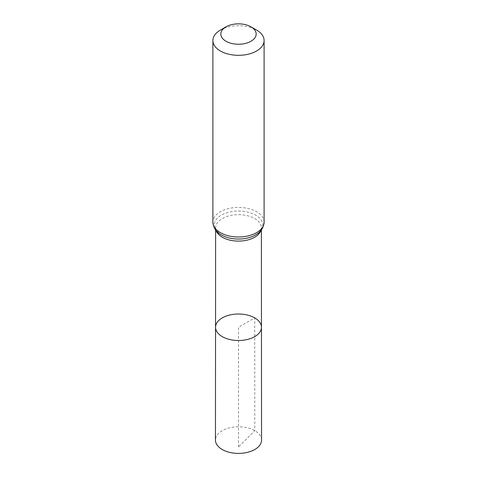 <?xml version="1.0" encoding="UTF-8"?>
<svg xmlns="http://www.w3.org/2000/svg" width="477" height="477" viewBox="0 0 477 477"><rect width="100%" height="100%" fill="white"/><g stroke="black" fill="none" stroke-linecap="round" stroke-linejoin="round"><path stroke-width="0.36" stroke-dasharray="2.38 1.79" d="M215.544 327.258A22.956 13.255 180 0 1 229.717 315.017A22.956 13.255 180 0 1 254.736 317.891A22.956 13.255 180 0 1 261.456 327.258M220.392 30.081A25.603 14.781 180 0 1 256.608 30.081M261.545 440.092A23.045 13.302 0 0 0 238.5 426.796A23.045 13.302 0 0 0 215.455 440.092M238.5 446.949L238.5 327.258L254.736 317.891L254.796 430.695L238.5 446.949M260.889 230.618A22.884 13.213 0 0 0 261.384 227.881A22.884 13.213 0 0 0 254.682 218.544A22.884 13.213 0 0 0 229.747 215.682A22.884 13.213 0 0 0 215.616 227.881A22.884 13.213 0 0 0 216.111 230.618M261.384 229.992L261.384 227.881C262.35 228.376 260.836 230.486 256.841 234.201A24.244 13.994 0 0 0 255.225 214.912A24.244 13.994 0 0 0 221.775 214.912A24.244 13.994 0 0 0 220.159 234.201C216.164 230.486 214.65 228.376 215.616 227.881L215.616 229.992M264.103 222.204A25.603 14.781 0 0 0 256.608 211.752A25.603 14.781 0 0 0 228.704 208.55A25.603 14.781 0 0 0 212.897 222.204"/><path stroke-width="0.72" d="M261.456 327.258A22.956 13.255 180 0 1 238.5 340.512A22.956 13.255 180 0 1 215.544 327.258A22.956 13.255 0 0 0 222.264 336.631A22.956 13.255 0 0 0 247.289 339.505A22.956 13.255 0 0 0 261.456 327.258A22.956 13.255 0 0 0 238.5 314.009A22.956 13.255 0 0 0 215.544 327.258L215.455 440.092A23.045 13.302 0 0 0 222.204 449.507A23.045 13.302 0 0 0 247.324 452.393A23.045 13.302 0 0 0 261.545 440.092L261.384 229.992M256.608 30.081L250.991 26.837A17.667 10.202 180 0 1 250.991 41.261A17.667 10.202 180 0 1 226.009 41.261A17.667 10.202 180 0 1 226.009 26.837A17.667 10.202 180 0 1 250.991 26.837L256.608 30.081A25.603 14.781 180 0 1 264.103 40.533A25.603 14.781 180 0 1 238.5 55.314A25.603 14.781 180 0 1 212.897 40.533A25.603 14.781 180 0 1 220.392 30.081L226.009 26.837M216.111 230.618A22.884 13.213 0 0 0 222.318 237.23A22.884 13.213 0 0 0 245.011 240.551A22.884 13.213 0 0 0 260.889 230.618M221.358 234.94A24.244 13.994 0 0 0 256.841 234.201C261.008 231.84 263.429 227.845 264.103 222.204A25.603 14.781 0 0 1 248.296 235.865A25.603 14.781 0 0 1 220.392 232.657A25.603 14.781 0 0 1 212.897 222.204C213.571 227.845 215.992 231.84 220.159 234.201A24.244 13.994 0 0 0 221.358 234.94M215.616 229.992L215.544 327.258M212.897 40.533L212.897 222.204M264.103 40.533L264.103 222.204"/></g></svg>
